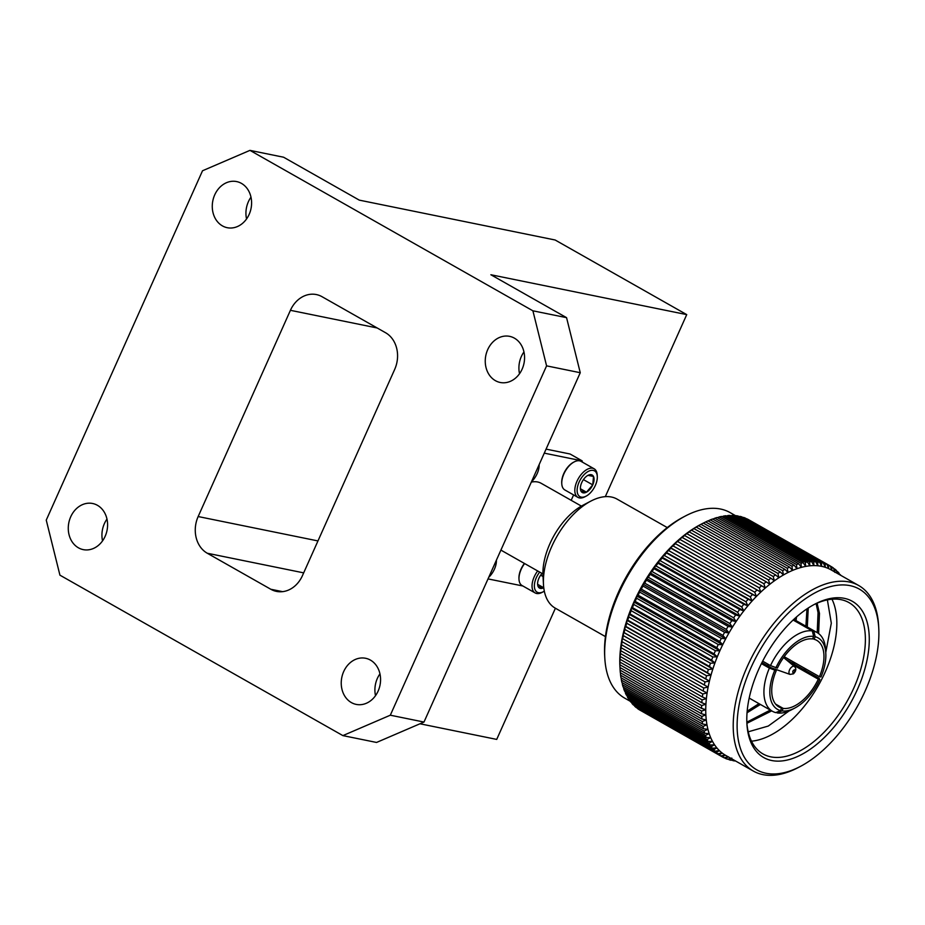 <?xml version="1.0" encoding="UTF-8"?>
<svg xmlns="http://www.w3.org/2000/svg" width="925" height="925" viewBox="0 0 925 925"><rect width="100%" height="100%" fill="white"/><g stroke="black" fill="none" stroke-linecap="round" stroke-linejoin="round"><path stroke-width="1.39" d="M733.224 759.668L731.108 760.281A109.647 59.35 -60.4 0 1 729.247 759.783L731.802 758.095L727.466 759.217A109.647 59.35 -60.4 0 1 725.686 758.535L728.391 756.777L724.009 757.772A109.647 59.35 -60.4 0 1 722.332 756.893L725.177 755.089A106.687 57.755 119.6 0 0 725.871 755.494L753.378 771.092A106.687 57.755 119.6 0 0 762.905 774.63A106.687 57.755 119.6 0 0 798.067 767.634L800.31 766.467A103.912 56.24 119.6 0 0 878.75 628.121A103.912 56.24 119.6 0 0 774.075 629.197A103.912 56.24 119.6 0 0 766.062 773.265A103.912 56.24 119.6 0 0 800.31 766.467M725.177 755.089L720.76 755.945A109.647 59.35 -60.4 0 1 719.199 754.869L722.171 753.043A106.687 57.755 119.6 0 0 725.177 755.089M722.171 753.043L717.731 753.736A109.647 59.35 -60.4 0 1 716.274 752.487L719.396 750.638A106.687 57.755 119.6 0 0 722.171 753.043M719.396 750.638L714.933 751.181A109.647 59.35 -60.4 0 1 713.603 749.747L716.852 747.874A106.687 57.755 119.6 0 0 719.396 750.638M716.852 747.874L712.366 748.256A109.647 59.35 -60.4 0 1 711.175 746.648L714.539 744.787A106.687 57.755 119.6 0 0 716.852 747.874M714.539 744.787L710.065 744.995A109.647 59.35 -60.4 0 1 709.001 743.214L712.493 741.364A106.687 57.755 119.6 0 0 714.539 744.787M712.493 741.364L708.018 741.411A109.647 59.35 -60.4 0 1 707.093 739.468L710.701 737.641A106.687 57.755 119.6 0 0 712.493 741.364M710.701 737.641L706.249 737.503A109.647 59.35 -60.4 0 1 705.451 735.41L709.174 733.618A106.687 57.755 119.6 0 0 710.701 737.641M709.174 733.618L704.746 733.294A109.647 59.35 -60.4 0 1 704.098 731.051L707.926 729.316A106.687 57.755 119.6 0 0 709.174 733.618M702.248 721.546L706.272 719.939A106.687 57.755 119.6 0 0 706.954 724.749L702.607 724.055A109.647 59.35 -60.4 0 1 702.248 721.546L620.606 675.25A109.647 59.35 119.6 0 0 620.964 677.759L702.607 724.055M707.926 729.316L703.532 728.808A109.647 59.35 -60.4 0 1 703.035 726.426L706.954 724.749A106.687 57.755 119.6 0 0 707.926 729.316M706.272 719.939L701.971 719.049A109.647 59.35 -60.4 0 1 701.763 716.424L705.868 714.909A106.687 57.755 119.6 0 0 706.272 719.939M705.868 714.909L701.636 713.822A109.647 59.35 -60.4 0 1 701.566 711.094L705.74 709.672A106.687 57.755 119.6 0 0 705.868 714.909M705.74 709.672L701.578 708.388A109.647 59.35 -60.4 0 1 701.67 705.555L705.914 704.237A106.687 57.755 119.6 0 0 705.74 709.672M705.914 704.237L701.832 702.757A109.647 59.35 -60.4 0 1 702.063 699.855L706.376 698.653A106.687 57.755 119.6 0 0 705.914 704.237M706.376 698.653L702.376 696.976A109.647 59.35 -60.4 0 1 702.757 693.993L707.116 692.918A106.687 57.755 119.6 0 0 706.376 698.653M707.116 692.918L703.208 691.056A109.647 59.35 -60.4 0 1 703.74 688.003L708.134 687.067A106.687 57.755 119.6 0 0 707.116 692.918M708.134 687.067L704.33 685.009A109.647 59.35 -60.4 0 1 705 681.91L709.429 681.112A106.687 57.755 119.6 0 0 708.134 687.067M709.429 681.112L705.729 678.881A109.647 59.35 -60.4 0 1 706.55 675.747L711.001 675.088A106.687 57.755 119.6 0 0 709.429 681.112L623.473 632.365L623.357 635.625A109.647 59.35 119.6 0 0 622.687 638.724L622.167 638.319L622.097 641.719A109.647 59.35 119.6 0 0 621.565 644.76L621.114 647.697A109.647 59.35 119.6 0 0 620.733 650.691L620.421 653.559A109.647 59.35 119.6 0 0 620.189 656.472L620.028 659.271A109.647 59.35 119.6 0 0 619.935 662.092L619.923 664.798A109.647 59.35 119.6 0 0 619.993 667.526L620.12 670.139A109.647 59.35 119.6 0 0 620.328 672.753L701.971 719.049M711.001 675.088L707.417 672.672A109.647 59.35 -60.4 0 1 708.377 669.515L712.851 669.018A106.687 57.755 119.6 0 0 711.001 675.088L625.046 626.352L624.907 629.451A109.647 59.35 119.6 0 0 624.086 632.584L623.473 632.365A106.687 57.755 -60.4 0 1 625.046 626.352A106.687 57.755 -60.4 0 1 626.884 620.282L626.734 623.219A109.647 59.35 119.6 0 0 625.774 626.387L625.046 626.352M712.851 669.018L709.371 666.428A109.647 59.35 -60.4 0 1 710.469 663.248L714.944 662.924A106.687 57.755 119.6 0 0 712.851 669.018L626.884 620.282A106.687 57.755 -60.4 0 1 628.977 614.177L628.827 616.963A109.647 59.35 119.6 0 0 627.728 620.132L626.884 620.282M714.944 662.924L711.591 660.161A109.647 59.35 -60.4 0 1 712.817 656.981L717.291 656.831A106.687 57.755 119.6 0 0 714.944 662.924L628.977 614.177A106.687 57.755 -60.4 0 1 631.324 608.083L631.174 610.697A109.647 59.35 119.6 0 0 629.948 613.865L628.977 614.177M717.291 656.831L714.065 653.894A109.647 59.35 -60.4 0 1 715.418 650.737L719.881 650.761A106.687 57.755 119.6 0 0 717.291 656.831L631.324 608.083A106.687 57.755 -60.4 0 1 633.914 602.013L633.775 604.441A109.647 59.35 119.6 0 0 632.423 607.609L631.324 608.083M719.881 650.761L716.794 647.662A109.647 59.35 -60.4 0 1 718.263 644.528L722.702 644.725A106.687 57.755 119.6 0 0 719.881 650.761L633.914 602.013A106.687 57.755 -60.4 0 1 636.735 595.989L636.62 598.232A109.647 59.35 119.6 0 0 635.151 601.377L633.914 602.013M722.702 644.725L719.743 641.487A109.647 59.35 -60.4 0 1 721.327 638.389L725.743 638.77A106.687 57.755 119.6 0 0 722.702 644.725L636.735 595.989A106.687 57.755 -60.4 0 1 639.776 590.034L639.695 592.093A109.647 59.35 119.6 0 0 638.111 595.203L636.735 595.989M725.743 638.77L722.922 635.394A109.647 59.35 -60.4 0 1 724.622 632.342L728.993 632.908A106.687 57.755 119.6 0 0 725.743 638.77L639.776 590.034A106.687 57.755 -60.4 0 1 643.025 584.172L642.979 586.045A109.647 59.35 119.6 0 0 641.291 589.098L639.776 590.034M728.993 632.908L726.322 629.393A109.647 59.35 -60.4 0 1 728.114 626.398L732.438 627.173A106.687 57.755 119.6 0 0 728.993 632.908L643.025 584.172A106.687 57.755 -60.4 0 1 646.471 578.426L646.471 580.114A109.647 59.35 119.6 0 0 644.679 583.108L643.025 584.172M732.438 627.173L729.906 623.531A109.647 59.35 -60.4 0 1 731.791 620.606L736.069 621.565A106.687 57.755 119.6 0 0 732.438 627.173L646.471 578.426A106.687 57.755 -60.4 0 1 650.102 572.829L650.159 574.321A109.647 59.35 119.6 0 0 648.263 577.235L646.471 578.426M736.069 621.565L733.675 617.808A109.647 59.35 -60.4 0 1 735.653 614.975L739.861 616.131A106.687 57.755 119.6 0 0 736.069 621.565L650.102 572.829A106.687 57.755 -60.4 0 1 653.894 567.383L654.01 568.678A109.647 59.35 119.6 0 0 652.032 571.511L650.102 572.829M739.861 616.131L737.618 612.257A109.647 59.35 -60.4 0 1 739.676 609.517L743.816 610.87A106.687 57.755 119.6 0 0 739.861 616.131L653.894 567.383A106.687 57.755 -60.4 0 1 657.848 562.123L658.033 563.232A109.647 59.35 119.6 0 0 655.975 565.973L653.894 567.383M743.816 610.87L741.711 606.904A109.647 59.35 -60.4 0 1 743.839 604.279L747.897 605.817A106.687 57.755 119.6 0 0 743.816 610.87L657.848 562.123A106.687 57.755 -60.4 0 1 661.93 557.07L662.196 557.983A109.647 59.35 119.6 0 0 660.068 560.619L657.848 562.123M780.295 571.962L783.475 574.945A106.687 57.755 119.6 0 0 778.908 577.732L777.925 573.408A109.647 59.35 -60.4 0 1 780.295 571.962L698.653 525.666A109.647 59.35 119.6 0 0 696.282 527.123L692.941 528.984A106.687 57.755 -60.4 0 1 697.508 526.198L698.653 525.666M775.601 574.911L778.908 577.732A106.687 57.755 119.6 0 0 774.341 580.842L773.219 576.529A109.647 59.35 -60.4 0 1 775.601 574.911L693.958 528.614A109.647 59.35 119.6 0 0 691.576 530.233L688.373 532.106A106.687 57.755 -60.4 0 1 692.941 528.984L693.958 528.614M770.907 578.194L774.341 580.842A106.687 57.755 119.6 0 0 769.797 584.288L768.536 579.987A109.647 59.35 -60.4 0 1 770.907 578.194L689.264 531.898A109.647 59.35 119.6 0 0 686.893 533.69L683.829 535.54A106.687 57.755 -60.4 0 1 688.373 532.106L689.264 531.898M766.235 581.813L769.797 584.288A106.687 57.755 119.6 0 0 765.276 588.034L763.888 583.756A109.647 59.35 -60.4 0 1 766.235 581.813L684.593 535.517A109.647 59.35 119.6 0 0 682.245 537.471L679.308 539.287A106.687 57.755 -60.4 0 1 683.829 535.54L684.593 535.517M761.61 585.733L765.276 588.034A106.687 57.755 119.6 0 0 760.801 592.081L759.275 587.849A109.647 59.35 -60.4 0 1 761.61 585.733L679.968 539.448A109.647 59.35 119.6 0 0 677.643 541.553L674.845 543.333A106.687 57.755 -60.4 0 1 679.308 539.287L679.968 539.448M757.032 589.965L760.801 592.081A106.687 57.755 119.6 0 0 756.407 596.405L754.742 592.22A109.647 59.35 -60.4 0 1 757.032 589.965L675.389 543.68A109.647 59.35 119.6 0 0 673.099 545.923L670.44 547.658A106.687 57.755 -60.4 0 1 674.845 543.333L675.389 543.68M752.534 594.474L756.407 596.405A106.687 57.755 119.6 0 0 752.106 600.984L750.291 596.868A109.647 59.35 -60.4 0 1 752.534 594.474L670.891 548.19A109.647 59.35 119.6 0 0 668.648 550.572L666.139 552.248A106.687 57.755 -60.4 0 1 670.44 547.658L670.891 548.19M747.897 605.817L745.943 601.77A109.647 59.35 -60.4 0 1 748.128 599.25L752.106 600.984A106.687 57.755 119.6 0 0 747.897 605.817L661.93 557.07A106.687 57.755 -60.4 0 1 666.139 552.248L666.486 552.965A109.647 59.35 119.6 0 0 664.3 555.474L661.93 557.07M783.475 574.945L782.608 570.632A109.647 59.35 -60.4 0 1 784.978 569.372L788.031 572.506A106.687 57.755 119.6 0 0 783.475 574.945M788.031 572.506L787.279 568.227A109.647 59.35 -60.4 0 1 789.626 567.141L792.54 570.424A106.687 57.755 119.6 0 0 788.031 572.506M792.54 570.424L791.904 566.181A109.647 59.35 -60.4 0 1 794.217 565.279L796.992 568.713A106.687 57.755 119.6 0 0 792.54 570.424M796.992 568.713L796.46 564.504A109.647 59.35 -60.4 0 1 798.737 563.811L801.374 567.372A106.687 57.755 119.6 0 0 796.992 568.713M801.374 567.372L800.946 563.221A109.647 59.35 -60.4 0 1 803.178 562.712L805.663 566.401A106.687 57.755 119.6 0 0 801.374 567.372M805.663 566.401L805.328 562.319A109.647 59.35 -60.4 0 1 807.502 562.007L809.849 565.811A106.687 57.755 119.6 0 0 805.663 566.401M809.849 565.811L809.595 561.81A109.647 59.35 -60.4 0 1 811.711 561.706L813.907 565.603A106.687 57.755 119.6 0 0 809.849 565.811M813.907 565.603L813.734 561.695A109.647 59.35 -60.4 0 1 815.781 561.787L817.827 565.776A106.687 57.755 119.6 0 0 813.907 565.603M817.827 565.776L817.723 561.972A109.647 59.35 -60.4 0 1 819.689 562.261L821.597 566.343A106.687 57.755 119.6 0 0 817.827 565.776M821.597 566.343L821.55 562.643A109.647 59.35 -60.4 0 1 823.423 563.14L825.192 567.279A106.687 57.755 119.6 0 0 821.597 566.343M825.192 567.279L825.204 563.707A109.647 59.35 -60.4 0 1 826.985 564.389L828.603 568.597A106.687 57.755 119.6 0 0 825.192 567.279M878.75 628.121L878.611 625.589A106.687 57.755 119.6 0 0 858.62 585.467L831.124 569.881A106.687 57.755 119.6 0 0 828.603 568.597L828.661 565.152A109.647 59.35 -60.4 0 1 830.338 566.031L831.818 570.286L831.91 566.979A109.647 59.35 -60.4 0 1 833.471 568.054L834.824 572.332L834.94 569.176A109.647 59.35 -60.4 0 1 836.397 570.436L837.206 573.327M837.657 573.581L837.738 571.743A109.647 59.35 -60.4 0 1 839.067 573.176L839.426 574.587M840.282 575.072L840.305 574.668A109.647 59.35 -60.4 0 1 840.871 575.396M640.667 710.527L722.332 756.893M637.441 708.215L637.556 708.585A109.647 59.35 119.6 0 0 639.117 709.648L720.76 755.945M634.457 705.544L634.643 706.191A109.647 59.35 119.6 0 0 636.088 707.452L717.731 753.736M631.729 702.538L631.96 703.451A109.647 59.35 119.6 0 0 633.29 704.885L714.933 751.181M629.266 699.184L629.532 700.364A109.647 59.35 119.6 0 0 630.723 701.971L712.366 748.256M627.081 695.519L627.358 696.93A109.647 59.35 119.6 0 0 628.422 698.71L710.065 744.995M625.173 691.53L625.45 693.172A109.647 59.35 119.6 0 0 626.375 695.114L708.018 741.411M623.543 687.252L623.808 689.113A109.647 59.35 119.6 0 0 624.606 691.206L706.249 737.503M622.213 682.696L622.456 684.766A109.647 59.35 119.6 0 0 623.115 687.009L704.746 733.294M620.421 672.81L620.606 675.25M621.172 677.875L621.392 680.141A109.647 59.35 119.6 0 0 621.901 682.511L703.532 728.808M619.935 666.867A106.687 57.755 -60.4 0 1 619.923 666.636A106.687 57.755 -60.4 0 1 619.9 666.162A106.687 57.755 -60.4 0 1 619.773 660.924A106.687 57.755 -60.4 0 1 619.947 655.501A106.687 57.755 -60.4 0 1 620.409 649.905A106.687 57.755 -60.4 0 1 621.149 644.17A106.687 57.755 -60.4 0 1 622.167 638.319A106.687 57.755 -60.4 0 1 623.473 632.365M700.965 524.348L697.508 526.198A106.687 57.755 -60.4 0 1 700.456 524.579L702.85 523.33A109.647 59.35 119.6 0 0 700.965 524.348L782.608 570.632M789.626 567.141L707.983 520.844A109.647 59.35 119.6 0 0 705.636 521.931L703.37 523.099A109.647 59.35 119.6 0 0 702.85 523.33M794.217 565.279L712.574 518.994A109.647 59.35 119.6 0 0 710.261 519.885L708.122 520.925M798.737 563.811L717.106 517.514A109.647 59.35 119.6 0 0 714.817 518.22L712.828 519.133M803.178 562.712L721.535 516.428A109.647 59.35 119.6 0 0 719.303 516.925L717.465 517.722M807.502 562.007L725.859 515.722A109.647 59.35 119.6 0 0 723.685 516.023L722.032 516.705M811.711 561.706L730.068 515.41A109.647 59.35 119.6 0 0 727.952 515.514L726.483 516.081M815.781 561.787L734.138 515.491A109.647 59.35 119.6 0 0 732.091 515.41L730.831 515.849M819.689 562.261L738.046 515.977A109.647 59.35 119.6 0 0 736.08 515.688L735.051 516.011M823.423 563.14L741.792 516.844A109.647 59.35 119.6 0 0 739.919 516.358L739.121 516.578M826.985 564.389L745.342 518.104A109.647 59.35 119.6 0 0 743.561 517.41L743.029 517.549M830.338 566.031L748.695 519.746A109.647 59.35 119.6 0 0 747.018 518.867L746.776 518.913M724.252 757.714L725.686 758.535M637.556 708.585L719.199 754.869M634.643 706.191L716.274 752.487M631.96 703.451L713.603 749.747M629.532 700.364L711.175 746.648M627.358 696.93L709.001 743.214M625.45 693.172L707.093 739.468M623.808 689.113L705.451 735.41M622.456 684.766L704.098 731.051M621.392 680.141L703.035 726.426M620.12 670.139L701.763 716.424M701.636 713.822L619.993 667.526M619.923 664.798L701.566 711.094M701.578 708.388L619.935 662.092M620.028 659.271L701.67 705.555M701.832 702.757L620.189 656.472M620.421 653.559L702.063 699.855M702.376 696.976L620.733 650.691M621.114 647.697L702.757 693.993M703.208 691.056L621.565 644.76M622.097 641.719L703.74 688.003M704.33 685.009L622.687 638.724M623.357 635.625L705 681.91M705.729 678.881L624.086 632.584M624.907 629.451L706.55 675.747M707.417 672.672L625.774 626.387M626.734 623.219L708.377 669.515M709.371 666.428L627.728 620.132M628.827 616.963L710.469 663.248M711.591 660.161L629.948 613.865M631.174 610.697L712.817 656.981M714.065 653.894L632.423 607.609M633.775 604.441L715.418 650.737M716.794 647.662L635.151 601.377M636.62 598.232L718.263 644.528M719.743 641.487L638.111 595.203M639.695 592.093L721.327 638.389M722.922 635.394L641.291 589.098M642.979 586.045L724.622 632.342M726.322 629.393L644.679 583.108M646.471 580.114L728.114 626.398M729.906 623.531L648.263 577.235M650.159 574.321L731.791 620.606M733.675 617.808L652.032 571.511M654.01 568.678L735.653 614.975M737.618 612.257L655.975 565.973M658.033 563.232L739.676 609.517M741.711 606.904L660.068 560.619M662.196 557.983L743.839 604.279M777.925 573.408L696.282 527.123M773.219 576.529L691.576 530.233M768.536 579.987L686.893 533.69M763.888 583.756L682.245 537.471M759.275 587.849L677.643 541.553M754.742 592.22L673.099 545.923M750.291 596.868L668.648 550.572M745.943 601.77L664.3 555.474M666.486 552.965L748.128 599.25M703.335 523.076L784.978 569.372M787.279 568.227L705.636 521.931M791.904 566.181L710.261 519.885M796.46 564.504L714.817 518.22M800.946 563.221L719.303 516.925M805.328 562.319L723.685 516.023M809.595 561.81L727.952 515.514M813.734 561.695L732.091 515.41M817.723 561.972L736.08 515.688M821.55 562.643L739.919 516.358M825.204 563.707L743.561 517.41M828.661 565.152L747.018 518.867M831.91 566.979L830.361 566.1M834.94 569.176L833.587 568.413M837.738 571.743L836.57 571.083M840.305 574.668L839.299 574.09M727.998 759.078L729.247 759.783M768.34 666.15A8.36 4.521 -60.4 0 1 767.727 664.034M858.62 585.467A106.687 57.755 119.6 0 0 755.76 649.801A106.687 57.755 119.6 0 0 753.378 771.092M762.651 661.155L770.502 665.607L777.393 668.128A38.295 20.732 -60.4 0 1 812.543 638.944L813.665 636.423L812.3 630.919L793.107 620.039M775.855 667.815A41.082 22.235 -60.4 0 1 813.665 636.423M793.465 619.692L813.838 631.232L815.202 636.735L814.069 639.256A38.295 20.732 -60.4 0 1 816.74 640.343A38.295 20.732 -60.4 0 1 819.434 676.684L820.972 676.996A41.082 22.235 -60.4 0 0 825.805 653.374L825.597 649.581A45.256 24.501 -60.4 0 0 817.122 632.561L793.823 619.357M815.202 636.735A41.082 22.235 -60.4 0 1 825.805 653.374M785.868 659.409L819.087 678.245L819.839 679.505L818.313 679.193A38.295 20.732 -60.4 0 1 783.151 708.377L782.03 710.897L777.289 712.932L776.318 712.377M819.839 679.505A41.082 22.235 -60.4 0 1 794.795 708.064A41.082 22.235 -60.4 0 1 782.03 710.897M769.38 668.128A45.256 24.501 -60.4 0 0 772.468 711.302A45.256 24.501 -60.4 0 0 775.751 712.62L780.503 710.585L781.625 708.064A38.295 20.732 -60.4 0 1 778.966 706.978A38.295 20.732 -60.4 0 1 776.26 670.637L769.38 668.128L761.414 663.607M780.503 710.585A41.082 22.235 -60.4 0 1 774.734 670.324M818.313 679.193L791.141 663.792M775.601 704.098L783.151 708.377M781.625 708.064L776.653 705.243M761.957 662.531L776.26 670.637M814.069 639.256L812.74 638.504M784.169 656.692L819.434 676.684M770.502 665.607A45.256 24.501 -60.4 0 1 812.3 630.919M813.838 631.232A45.256 24.501 -60.4 0 1 817.122 632.561M794.795 708.064L791.43 709.833A45.256 24.501 -60.4 0 1 777.289 712.932M758.697 669.388A89.818 48.62 -60.4 0 1 814.717 604.21A89.818 48.62 -60.4 0 1 869.199 643.233A89.818 48.62 -60.4 0 1 808.369 750.51A89.818 48.62 -60.4 0 1 746.914 723.789A89.818 48.62 -60.4 0 1 758.697 669.388M748.232 731.814L768.247 726.067L789.013 710.99M825.759 652.541L831.309 623.184L827.378 599.886M794.575 619.773L794.795 618.467M747.169 711.209L758.986 703.647M792.586 663.225L793.315 661.872M805.895 626.19L806.97 608.847M746.833 722.171L770.305 710.065M803.906 669.642L804.634 668.289M817.214 632.607L818.058 612.628L816.116 603.609M813.584 604.811A87.031 47.106 -60.4 0 1 848.93 602.568A87.031 47.106 -60.4 0 1 846.976 701.52A87.031 47.106 -60.4 0 1 763.067 753.991A87.031 47.106 -60.4 0 1 746.845 722.506M795.997 620.582L796.552 616.894M747.042 712.782L760.396 704.457M794.008 664.023L794.725 662.67M807.305 627L808.253 607.991M746.914 723.292L771.716 710.874M805.328 670.44L806.045 669.087M818.602 633.544L819.469 613.425L817.099 603.169M751.493 741.179A87.031 47.106 119.6 0 0 818.463 685.344A87.031 47.106 119.6 0 0 831.98 599.215M735.294 760.836L734.947 760.951A109.647 59.35 -60.4 0 1 732.982 760.662L733.895 760.049M735.733 515.792L730.033 512.554A106.687 57.755 119.6 0 0 720.506 509.028A106.687 57.755 119.6 0 0 685.344 516.011L683.101 517.191A103.912 56.24 119.6 0 0 604.661 655.524L604.8 658.057A106.687 57.755 119.6 0 0 624.78 698.178L630.156 701.231M685.344 516.011A106.687 57.755 119.6 0 0 604.8 658.057M731.906 760.049L732.982 760.662M666.139 552.248L752.106 600.984M670.44 547.658L756.407 596.405M674.845 543.333L760.801 592.081M542.929 573.939L502.68 551.115A38.989 21.102 -60.4 0 1 500.968 549.936M531.308 482.11A38.989 21.102 -60.4 0 1 541.137 483.278L581.386 506.102M524.406 563.441A15.609 8.452 119.6 0 0 521.006 569.153A15.609 8.452 119.6 0 0 518.948 578.611A15.609 8.452 119.6 0 0 518.983 578.969M573.835 462.095A15.609 8.452 119.6 0 0 573.512 462.257A15.609 8.452 119.6 0 0 563.776 473.588A15.609 8.452 119.6 0 0 561.729 483.035A15.609 8.452 119.6 0 0 561.752 483.405M582.345 462.107L582.16 460.87L544.27 453.146M488.018 578.9L522.903 585.999M571.188 500.321L573.604 494.933M524.614 563.556A16.43 8.892 119.6 0 0 518.994 579.351A16.43 8.892 119.6 0 0 522.07 585.537L535.147 592.948A16.43 8.892 -60.4 0 1 537.679 570.968M594.128 468.79L581.062 461.378A16.43 8.892 119.6 0 0 579.593 460.835A16.43 8.892 119.6 0 0 574.182 461.91A16.43 8.892 119.6 0 0 561.776 483.787A16.43 8.892 119.6 0 0 564.851 489.961L577.917 497.373A16.43 8.892 -60.4 0 1 577.605 479.959A16.43 8.892 -60.4 0 1 592.659 468.247A16.43 8.892 -60.4 0 1 594.128 468.79A16.43 8.892 -60.4 0 1 597.203 474.964L597.296 476.456A14.788 8.001 119.6 0 0 593.202 470.409A14.788 8.001 119.6 0 0 577.824 485.625A14.788 8.001 119.6 0 0 586.126 496.147A14.788 8.001 119.6 0 0 597.296 476.456M582.16 460.87L570.054 454.002L546.074 449.122M539.68 572.101A14.788 8.001 119.6 0 0 534.546 588.023A14.788 8.001 119.6 0 0 543.345 591.722L542.027 592.416A16.43 8.892 -60.4 0 1 535.147 592.948M586.126 496.147L584.797 496.841A16.43 8.892 -60.4 0 1 577.917 497.373M543.345 591.722A14.788 8.001 119.6 0 0 544.316 591.156M531.482 481.74A14.788 8.001 119.6 0 0 539.125 464.651M488.724 577.316A14.788 8.001 119.6 0 0 496.378 560.215M542.038 573.431A10.048 5.434 119.6 0 0 538.928 578.206A10.048 5.434 119.6 0 0 537.61 584.288A10.048 5.434 119.6 0 0 538.177 586.623A10.048 5.434 119.6 0 0 543.692 587.757A10.048 5.434 119.6 0 0 543.761 587.71M587.976 475.346L587.976 475.346A10.048 5.434 119.6 0 0 581.709 482.642A10.048 5.434 119.6 0 0 580.391 488.724A10.048 5.434 119.6 0 0 580.946 491.059A10.048 5.434 119.6 0 0 586.473 492.181A10.048 5.434 119.6 0 0 592.752 484.885A10.048 5.434 119.6 0 0 593.503 476.467A10.048 5.434 119.6 0 0 587.976 475.346L593.503 476.467L592.752 484.885L586.473 492.181L580.946 491.059M538.177 586.623L543.692 587.757L537.668 584.334M540.651 575.165L543.033 576.518M583.421 479.601L592.752 484.885M580.449 488.77L586.473 492.181M605.436 636.608L555.22 608.13A62.669 33.924 -60.4 0 1 543.484 584.565L542.987 575.708A52.922 28.64 -60.4 0 1 549.936 543.657A52.922 28.64 -60.4 0 1 582.935 505.247L590.798 501.13A62.669 33.924 -60.4 0 1 617.044 499.095L667.26 527.574M543.484 584.565A62.669 33.924 -60.4 0 1 551.705 546.606A62.669 33.924 -60.4 0 1 590.798 501.13M605.308 496.656L686.732 314.616L490.886 274.748L566.562 317.657L580.252 372.717L546.582 365.861L532.904 310.812L249.947 150.37L202.517 170.767L46.25 520.116L59.928 575.165L342.886 735.606L390.315 715.198L546.582 365.861M555.393 608.234L496.713 739.41L419.962 723.778M686.732 314.616L555.139 240.003L359.293 200.135L283.605 157.227L249.947 150.37M106.976 519.087A23.53 19.483 -78.5 0 0 102.548 540.882M250.987 197.164A23.53 19.483 -78.5 0 0 246.547 218.959M390.315 715.198L423.985 722.055L376.544 742.451L342.886 735.606M532.904 310.812L566.562 317.657M423.985 722.055L580.252 372.717M379.955 673.874A23.53 19.483 -78.5 0 0 375.515 695.658M523.955 351.939A23.53 19.483 -78.5 0 0 519.526 373.735M303.678 572.864L207.281 553.243L270.805 589.26A27.854 23.067 101.5 0 0 276.494 591.399A27.854 23.067 101.5 0 0 302.429 575.662L394.674 369.433A27.854 23.067 101.5 0 0 385.552 332.722L322.039 296.705A27.854 23.067 101.5 0 0 316.338 294.566A27.854 23.067 101.5 0 0 290.415 310.314L198.158 516.543L317.957 540.928M207.281 553.243A27.854 23.067 101.5 0 1 198.158 516.543M351.396 702.595A23.53 19.483 -78.5 0 0 356.206 704.399A23.53 19.483 -78.5 0 0 380.002 685.228A23.53 19.483 -78.5 0 0 365.595 658.276A23.53 19.483 -78.5 0 0 342.585 674.452A23.53 19.483 -78.5 0 0 351.396 702.595M495.407 380.661A23.53 19.483 -78.5 0 0 500.217 382.476A23.53 19.483 -78.5 0 0 524.001 363.294A23.53 19.483 -78.5 0 0 509.606 336.353A23.53 19.483 -78.5 0 0 486.596 352.529A23.53 19.483 -78.5 0 0 495.407 380.661M78.428 547.808A23.53 19.483 -78.5 0 0 83.238 549.623A23.53 19.483 -78.5 0 0 107.023 530.453A23.53 19.483 -78.5 0 0 92.627 503.501A23.53 19.483 -78.5 0 0 69.618 519.677A23.53 19.483 -78.5 0 0 78.428 547.808M222.428 225.885A23.53 19.483 -78.5 0 0 227.238 227.7A23.53 19.483 -78.5 0 0 251.033 208.518A23.53 19.483 -78.5 0 0 236.627 181.577A23.53 19.483 -78.5 0 0 213.617 197.753A23.53 19.483 -78.5 0 0 222.428 225.885M793.06 672.961C792.378 671.654 792.852 670.579 794.494 669.746C795.176 671.053 794.702 672.117 793.06 672.961M793.87 666.278A4.532 2.451 -60.4 0 1 794.471 666.555C796.541 668.578 796.194 670.995 793.43 673.828L790.019 674.406A4.532 2.451 -60.4 0 1 789.626 669.7A4.532 2.451 -60.4 0 1 793.87 666.278M270.805 589.26L282.576 591.653M377.169 327.97L290.415 310.314M619.923 666.636L619.97 667.596M794.471 666.555L783.579 657.513M790.019 674.406L771.277 667.804M772.468 711.302L749.181 698.086M518.948 578.611L518.994 579.351M561.729 483.035L561.776 483.787M573.512 462.257L574.182 461.91"/></g></svg>
